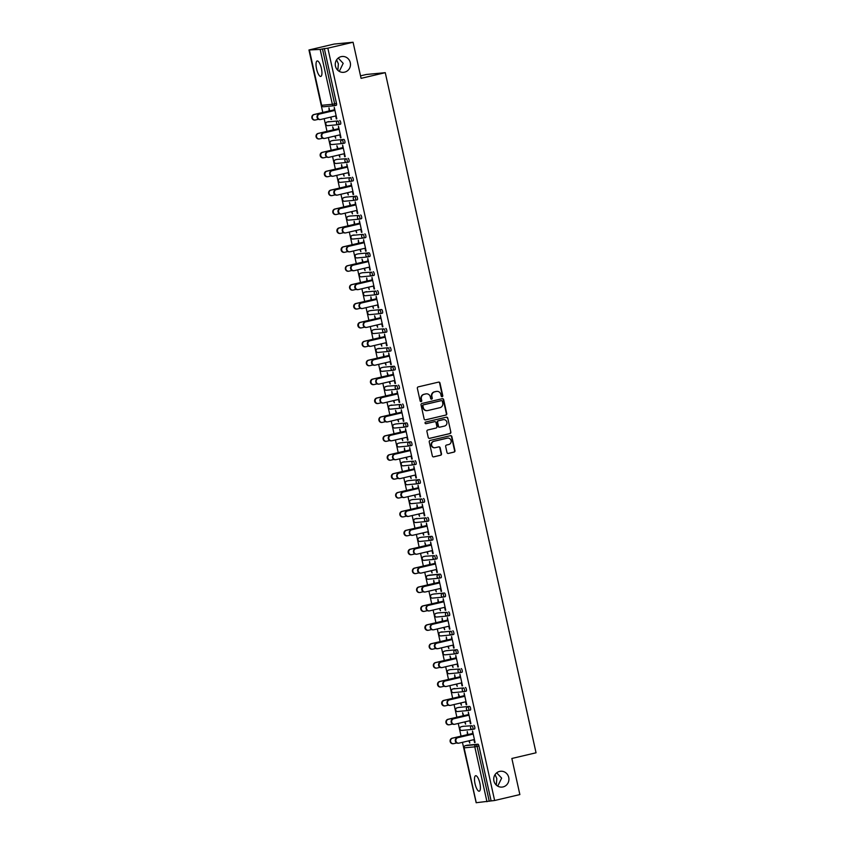<?xml version="1.0" encoding="UTF-8"?>
<svg xmlns="http://www.w3.org/2000/svg" width="845" height="845" viewBox="0 0 845 845"><rect width="100%" height="100%" fill="white"/><g stroke="black" fill="none" stroke-linecap="round" stroke-linejoin="round"><path stroke-width="1.27" d="M344.559 72.163A7.943 7.563 -95.5 0 1 335.37 65.635A7.943 7.563 -95.5 0 1 342.077 56.499A7.943 7.563 -95.5 0 1 344.559 72.163M503.018 786.927A7.943 7.563 -95.5 0 1 493.829 780.41A7.943 7.563 -95.5 0 1 500.546 771.263A7.943 7.563 -95.5 0 1 503.018 786.927M442.167 396.685A0.856 0.813 84.5 0 0 442.78 395.661L439.97 383.028A1.215 1.162 84.5 0 0 438.576 382.109L418.222 386.883A1.215 1.162 84.5 0 0 417.356 388.341L420.155 400.974A0.856 0.813 84.5 0 0 421.137 401.618A0.856 0.813 84.5 0 0 421.739 400.604L421.38 398.967A3.898 3.718 84.5 0 1 424.158 394.309L425.848 393.918A3.898 3.718 84.5 0 1 430.316 396.865L430.675 398.502A0.856 0.813 84.5 0 0 431.658 399.146A0.856 0.813 84.5 0 0 432.26 398.132L431.901 396.495A3.898 3.718 84.5 0 1 434.668 391.837L436.369 391.446A3.898 3.718 84.5 0 1 440.826 394.404L441.196 396.03A0.856 0.813 84.5 0 0 442.167 396.685M441.872 396.696A0.856 0.813 84.5 0 0 442.4 395.703L439.601 383.06A1.215 1.162 84.5 0 0 438.534 382.109M420.842 401.628A0.856 0.813 84.5 0 0 421.37 400.636L421.38 398.967M431.362 399.157A0.856 0.813 84.5 0 0 431.879 398.164L431.901 396.495M495.075 774.601L496.807 778.583L496.321 785.121M497.737 786.156L501.645 778.118L496.691 772.826M336.606 59.837L338.349 63.808L337.863 70.346M339.278 71.392L343.186 63.354L338.232 58.062M479.865 783.23A7.943 2.408 -103.2 0 0 475.629 775.721A7.943 2.408 -103.2 0 0 475.027 783.695A7.943 2.408 -103.2 0 0 479.263 791.195A7.943 2.408 -103.2 0 0 479.865 783.23M321.406 68.466A7.943 2.408 -103.2 0 0 317.171 60.956A7.943 2.408 -103.2 0 0 316.569 68.92A7.943 2.408 -103.2 0 0 320.804 76.43A7.943 2.408 -103.2 0 0 321.406 68.466M447.744 438.09A3.264 3.105 84.5 0 1 448.758 444.523L446.53 445.04A1.215 1.162 84.5 0 0 445.664 446.498L446.994 452.497A1.215 1.162 84.5 0 0 448.389 453.427L454.092 452.086A1.215 1.162 84.5 0 0 454.959 450.628L451.853 436.601A1.215 1.162 84.5 0 0 450.459 435.671L430.105 440.456A1.215 1.162 84.5 0 0 429.239 441.914L432.344 455.941A1.215 1.162 84.5 0 0 433.738 456.87L440.636 455.244A1.215 1.162 84.5 0 0 441.502 453.786L440.171 447.787A1.215 1.162 84.5 0 0 438.777 446.857L435.355 447.67A3.264 3.105 84.5 0 1 431.594 444.988A3.264 3.105 84.5 0 1 433.95 441.301L447.354 438.154A3.264 3.105 84.5 0 0 446.973 438.196L447.744 438.09A3.264 3.105 84.5 0 0 447.354 438.154A3.264 3.105 84.5 0 1 447.554 438.111M309.481 50.425L321.649 105.308L332.338 104.284L320.171 49.411L308.953 49.982L334.176 44.056L353.073 42.25L361.079 78.353L385.267 72.67L536.047 752.789L511.859 758.472L519.865 794.575L494.631 800.5L327.849 48.176L322.473 48.947L334.631 103.829L336.479 103.396L324.311 48.514M353.073 42.25L327.849 48.176M445.896 415.106A1.215 1.162 84.5 0 0 446.762 413.649L443.657 399.611A1.215 1.162 84.5 0 0 442.262 398.692L421.908 403.477A1.215 1.162 84.5 0 0 421.032 404.924L424.148 418.962A1.215 1.162 84.5 0 0 425.542 419.88L445.516 415.138A1.215 1.162 84.5 0 0 446.382 413.68L443.276 399.653A1.215 1.162 84.5 0 0 442.22 398.703M447.755 418.106L450.86 432.144A1.215 1.162 84.5 0 1 449.994 433.591L429.64 438.375A1.215 1.162 84.5 0 1 428.246 437.446L426.915 431.446A1.215 1.162 84.5 0 1 427.781 429.989L436.041 428.056A1.215 1.162 84.5 0 0 436.907 426.598L436.02 422.616A1.215 1.162 84.5 0 0 434.626 421.687L426.028 423.704A0.856 0.813 84.5 0 1 425.046 423.007A0.856 0.813 84.5 0 1 425.669 422.046L446.361 417.187A1.215 1.162 84.5 0 1 447.755 418.106L450.86 432.144M385.267 72.67L366.381 74.476L360.519 75.849M320.171 49.411L322.473 48.947M494.631 800.5L476.253 802.708M476.073 802.275L462.437 742.332M461.064 736.122L458.254 723.436M456.87 717.225L454.061 704.529M452.688 698.319L449.867 685.633M448.494 679.422L445.685 666.737M444.301 660.526L441.491 647.84M440.118 641.63L437.298 628.933M435.925 622.723L433.115 610.037M431.732 603.826L428.922 591.141M427.549 584.93L424.729 572.245M423.356 566.034L420.546 553.338M419.162 547.127L416.353 534.441M414.979 528.231L412.159 515.545M410.786 509.334L407.977 496.649M406.593 490.438L403.783 477.742M402.41 471.531L399.59 458.846M398.217 452.635L395.407 439.949M394.024 433.738L391.214 421.053M389.841 414.842L387.021 402.146M385.647 395.935L382.838 383.25M381.454 377.039L378.644 364.353M377.271 358.143L374.451 345.457M373.078 339.246L370.268 326.55M368.885 320.339L366.075 307.654M364.702 301.443L361.882 288.758M360.509 282.547L357.699 269.861M356.315 263.651L353.506 250.965M352.133 244.744L349.312 232.058M347.939 225.847L345.13 213.162M343.746 206.951L340.936 194.265M339.563 188.055L336.743 175.369M335.37 169.148L332.56 156.462M331.177 150.252L328.367 137.566M326.994 131.355L324.174 118.67M322.801 112.459L308.953 49.982M329.159 110.959L328.98 107.885L329.656 110.917M334.472 110.515L334.271 107.378L336.806 118.818M330.543 117.17L331.525 119.325M331.039 119.441L331.018 117.064M335.676 115.966L336.331 118.934M473.77 725.295A1.859 0.56 76.8 0 1 474.742 727.059A1.859 0.56 76.8 0 1 474.605 728.929A1.859 0.56 76.8 0 1 474.573 728.929L472.777 729.351A1.859 0.56 76.8 0 1 472.735 729.362A1.859 1.774 84.5 0 1 472.503 729.404A1.859 1.859 0 0 0 472.756 729.362A1.859 0.56 76.8 0 0 472.894 727.492A1.859 0.56 -103.2 0 0 471.932 725.728L463.081 726.32A1.859 0.56 76.8 0 1 463.081 726.32L471.932 725.728A1.859 1.774 -95.5 0 0 470.602 727.946A1.859 1.774 84.5 0 0 472.503 729.404L461.814 730.418A1.859 1.774 84.5 0 1 459.912 728.971A1.859 1.774 -95.5 0 1 461.233 726.753A1.859 0.56 76.8 0 1 461.233 726.753A1.859 1.859 0 0 0 459.817 728.971A1.859 1.859 0 0 0 461.814 730.418M463.028 726.33A1.859 0.56 76.8 0 1 463.049 726.32L461.212 726.753M467.264 745.216L465.426 745.649A1.859 0.56 76.8 0 0 465.405 745.649A1.859 0.56 76.8 0 1 465.405 745.649L467.243 745.216A1.859 0.56 76.8 0 1 467.243 745.216A1.859 0.56 76.8 0 1 467.264 745.216L477.964 744.191A1.859 0.56 76.8 0 1 478.935 745.955L477.087 746.388L489.255 801.271M491.093 800.838L478.935 745.955M336.479 103.396A1.859 0.56 76.8 0 1 336.342 105.255A1.859 0.56 76.8 0 1 336.31 105.266L334.514 105.688A1.859 0.56 76.8 0 1 334.472 105.699A1.859 1.774 84.5 0 1 334.24 105.731A1.859 1.859 0 0 0 334.493 105.688A1.859 0.56 76.8 0 0 334.631 103.829L332.338 104.284A1.859 1.774 84.5 0 0 334.24 105.731L323.55 106.755A1.859 1.774 84.5 0 1 321.649 105.308L321.554 105.308A1.859 1.859 0 0 0 323.55 106.755M464.613 721.936L465.606 724.154L465.088 721.831M463.725 715.683L462.564 712.694L463.24 715.726M468.542 715.282L468.352 712.145L470.887 723.584M469.746 720.732L470.411 723.7M465.394 687.492A1.859 0.56 76.8 0 1 466.366 689.256A1.859 0.56 76.8 0 1 466.218 691.125A1.859 0.56 76.8 0 1 466.197 691.136L464.401 691.559A1.859 0.56 76.8 0 1 464.359 691.569A1.859 1.774 84.5 0 1 464.127 691.601A1.859 1.859 0 0 0 464.38 691.559A1.859 0.56 76.8 0 0 464.518 689.689A1.859 0.56 -103.2 0 0 463.546 687.925L452.857 688.95L463.546 687.925A1.859 1.774 -95.5 0 0 462.226 690.154A1.859 1.774 84.5 0 0 464.127 691.601L453.438 692.625A1.859 1.774 84.5 0 1 451.526 691.178A1.859 1.774 -95.5 0 1 452.857 688.95A1.859 0.56 76.8 0 0 452.835 688.95A1.859 0.56 76.8 0 1 452.835 688.95A1.859 1.859 0 0 0 451.441 691.168A1.859 1.859 0 0 0 453.438 692.625M452.835 688.95L454.673 688.517A1.859 0.56 76.8 0 1 454.673 688.517A1.859 0.56 76.8 0 1 454.695 688.517M456.237 684.144L457.229 686.362L456.712 684.027M455.349 677.88L454.673 674.849L454.853 677.922M460.166 677.479L459.965 674.342L462.5 685.791M461.37 682.94L462.025 685.897M446.276 650.735A1.859 0.56 76.8 0 1 446.297 650.724L457.008 649.699A1.859 0.56 76.8 0 1 457.979 651.463A1.859 0.56 76.8 0 1 457.842 653.333A1.859 0.56 76.8 0 1 457.821 653.333L456.025 653.755M444.428 651.168A1.859 0.56 76.8 0 1 444.449 651.157A1.859 1.859 0 0 0 443.055 653.375A1.859 1.859 0 0 0 445.051 654.822A1.859 1.774 84.5 0 1 443.15 653.375A1.859 1.774 -95.5 0 1 444.47 651.157L446.297 650.724A1.859 0.56 76.8 0 1 446.318 650.724L457.008 649.699M447.861 646.34L448.853 648.559L448.336 646.235M446.973 640.087L446.297 637.056L446.477 640.13M451.779 639.686L451.589 636.549L454.124 647.988M452.994 645.136L453.649 648.104M448.632 611.896A1.859 0.56 76.8 0 1 449.603 613.66A1.859 0.56 76.8 0 1 449.466 615.53A1.859 0.56 76.8 0 1 449.434 615.54L447.639 615.963A1.859 0.56 76.8 0 1 447.596 615.973A1.859 1.774 84.5 0 1 447.364 616.005A1.859 1.859 0 0 0 447.618 615.963A1.859 0.56 76.8 0 0 447.755 614.093A1.859 0.56 -103.2 0 0 446.794 612.329L437.942 612.921A1.859 0.56 76.8 0 1 437.942 612.921L446.794 612.329A1.859 1.774 -95.5 0 0 445.463 614.558A1.859 1.774 84.5 0 0 447.364 616.005L436.675 617.03A1.859 1.774 84.5 0 1 434.774 615.582A1.859 1.774 -95.5 0 1 436.094 613.354A1.859 0.56 76.8 0 1 436.094 613.354A1.859 1.859 0 0 0 434.679 615.572A1.859 1.859 0 0 0 436.675 617.03M437.89 612.931A1.859 0.56 76.8 0 1 437.911 612.921L436.073 613.354M439.474 608.548L440.467 610.766L439.949 608.432M438.587 602.284L437.921 599.253L438.101 602.327M443.403 601.883L443.213 598.746L445.748 610.196M444.607 607.344L445.273 610.301M429.556 575.128L427.718 575.561A1.859 0.56 76.8 0 0 427.697 575.561L429.535 575.128A1.859 0.56 76.8 0 1 429.535 575.128A1.859 0.56 76.8 0 1 429.556 575.128L440.256 574.104A1.859 0.56 76.8 0 1 441.227 575.867A1.859 0.56 76.8 0 1 441.079 577.737A1.859 0.56 76.8 0 1 441.058 577.737L439.263 578.16M431.098 570.745L432.091 572.963L431.573 570.639M430.211 564.492L429.535 561.46L429.714 564.534M435.027 564.09L434.826 560.953L437.361 572.392M436.231 569.541L436.886 572.509M421.137 537.336A1.859 0.56 76.8 0 1 421.159 537.325L431.869 536.3A1.859 0.56 76.8 0 1 432.841 538.064A1.859 0.56 76.8 0 1 432.703 539.934A1.859 0.56 76.8 0 1 432.682 539.944L430.887 540.367M419.289 537.769A1.859 0.56 76.8 0 1 419.31 537.758A1.859 1.859 0 0 0 417.916 539.976A1.859 1.859 0 0 0 419.912 541.434A1.859 1.774 84.5 0 1 418.011 539.987A1.859 1.774 -95.5 0 1 419.331 537.758L421.159 537.325A1.859 0.56 76.8 0 1 421.18 537.325L431.869 536.3M422.722 532.952L423.715 535.17L423.197 532.836M421.835 526.688L421.159 523.657L421.338 526.731M426.64 526.287L426.45 523.15L428.985 534.6M427.855 531.748L428.51 534.705M423.493 498.508A1.859 0.56 76.8 0 1 424.465 500.272A1.859 0.56 76.8 0 1 424.327 502.141A1.859 0.56 76.8 0 1 424.296 502.141L422.5 502.564A1.859 0.56 76.8 0 1 422.458 502.574A1.859 1.774 84.5 0 1 422.225 502.617A1.859 1.859 0 0 0 422.479 502.574A1.859 0.56 76.8 0 0 422.616 500.705A1.859 0.56 -103.2 0 0 421.655 498.941L412.804 499.532A1.859 0.56 76.8 0 1 412.804 499.532L421.655 498.941A1.859 1.774 -95.5 0 0 420.324 501.159A1.859 1.774 84.5 0 0 422.225 502.617L411.536 503.631A1.859 1.774 84.5 0 1 409.635 502.183A1.859 1.774 -95.5 0 1 410.955 499.965A1.859 0.56 76.8 0 1 410.955 499.965A1.859 1.859 0 0 0 409.54 502.183A1.859 1.859 0 0 0 411.536 503.631M412.751 499.543A1.859 0.56 76.8 0 1 412.772 499.532L410.934 499.965M414.335 495.149L415.328 497.367L414.81 495.043M413.448 488.896L412.286 485.907L412.962 488.938M418.264 488.494L418.074 485.357L420.609 496.797M419.469 493.945L420.134 496.913M415.117 460.705A1.859 0.56 76.8 0 1 416.089 462.468A1.859 0.56 76.8 0 1 415.941 464.338A1.859 0.56 76.8 0 1 415.92 464.349L414.124 464.771A1.859 0.56 76.8 0 1 414.082 464.782A1.859 1.774 84.5 0 1 413.849 464.813A1.859 1.859 0 0 0 414.103 464.771A1.859 0.56 76.8 0 0 414.24 462.902A1.859 0.56 -103.2 0 0 413.268 461.138L402.579 462.162L413.268 461.138A1.859 1.774 -95.5 0 0 411.948 463.366A1.859 1.774 84.5 0 0 413.849 464.813L403.16 465.838A1.859 1.774 84.5 0 1 401.248 464.391A1.859 1.774 -95.5 0 1 402.579 462.162A1.859 0.56 76.8 0 0 402.558 462.162A1.859 1.859 0 0 0 401.164 464.38A1.859 1.859 0 0 0 403.16 465.838M402.558 462.162L404.396 461.729A1.859 0.56 76.8 0 1 404.396 461.729A1.859 0.56 76.8 0 1 404.417 461.729M405.959 457.356L406.952 459.574L406.434 457.24M405.072 451.093L404.396 448.061L404.575 451.145M409.888 450.691L409.688 447.554L412.223 459.004M411.092 456.152L411.747 459.11M395.999 423.947A1.859 0.56 76.8 0 1 396.02 423.936L406.73 422.912A1.859 0.56 76.8 0 1 407.702 424.676A1.859 0.56 76.8 0 1 407.565 426.545A1.859 0.56 76.8 0 1 407.543 426.545L405.748 426.968M394.15 424.38A1.859 0.56 76.8 0 1 394.171 424.37A1.859 1.859 0 0 0 392.777 426.588A1.859 1.859 0 0 0 394.773 428.035A1.859 1.774 84.5 0 1 392.872 426.588A1.859 1.774 -95.5 0 1 394.192 424.37L396.02 423.936A1.859 0.56 76.8 0 1 396.041 423.936L406.73 422.912M397.583 419.553L398.576 421.771L398.058 419.447M396.696 413.3L395.523 410.311L396.199 413.342M401.502 412.899L401.312 409.762L403.847 421.201M402.716 418.349L403.371 421.317M398.354 385.109A1.859 0.56 76.8 0 1 399.326 386.873A1.859 0.56 76.8 0 1 399.189 388.742A1.859 0.56 76.8 0 1 399.157 388.753L397.361 389.175A1.859 0.56 76.8 0 1 397.319 389.186A1.859 1.774 84.5 0 1 397.087 389.218A1.859 1.859 0 0 0 397.34 389.175A1.859 0.56 76.8 0 0 397.477 387.306A1.859 0.56 -103.2 0 0 396.516 385.542L387.665 386.133A1.859 0.56 76.8 0 1 387.665 386.133L396.516 385.542A1.859 1.774 -95.5 0 0 395.185 387.77A1.859 1.774 84.5 0 0 397.087 389.218L386.397 390.242A1.859 1.774 84.5 0 1 384.496 388.795A1.859 1.774 -95.5 0 1 385.816 386.566A1.859 0.56 76.8 0 1 385.816 386.566A1.859 1.859 0 0 0 384.401 388.784A1.859 1.859 0 0 0 386.397 390.242M387.612 386.144A1.859 0.56 76.8 0 1 387.633 386.133L385.795 386.566M389.196 381.76L390.189 383.979L389.672 381.644M388.309 375.497L387.147 372.518L387.823 375.55M393.126 375.095L392.936 371.958L395.471 383.408M394.33 380.556L394.995 383.514M389.978 347.316A1.859 0.56 76.8 0 1 390.95 349.08A1.859 0.56 76.8 0 1 390.802 350.95A1.859 0.56 76.8 0 1 390.781 350.95L388.985 351.372A1.859 0.56 76.8 0 1 388.943 351.383A1.859 1.774 84.5 0 1 388.711 351.425A1.859 1.859 0 0 0 388.964 351.383A1.859 0.56 76.8 0 0 389.101 349.513A1.859 0.56 -103.2 0 0 388.13 347.749L377.44 348.774L388.13 347.749A1.859 1.774 -95.5 0 0 386.809 349.967A1.859 1.774 84.5 0 0 388.711 351.425L378.021 352.439A1.859 1.774 84.5 0 1 376.109 350.992A1.859 1.774 -95.5 0 1 377.44 348.774A1.859 0.56 76.8 0 0 377.419 348.774A1.859 1.859 0 0 0 376.025 350.992A1.859 1.859 0 0 0 378.021 352.439M377.419 348.774L379.257 348.341A1.859 0.56 76.8 0 1 379.257 348.341A1.859 0.56 76.8 0 1 379.278 348.341M380.82 343.957L381.813 346.175L381.296 343.852M379.933 337.704L379.257 334.673L379.437 337.746M384.75 337.303L384.549 334.166L387.084 345.605M385.954 342.753L386.609 345.721M370.86 310.548A1.859 0.56 76.8 0 1 370.881 310.537L381.591 309.513A1.859 0.56 76.8 0 1 382.563 311.277A1.859 0.56 76.8 0 1 382.426 313.146A1.859 0.56 76.8 0 1 382.405 313.157L380.599 313.579M369.011 310.981A1.859 0.56 76.8 0 1 369.033 310.971A1.859 1.859 0 0 0 367.638 313.189A1.859 1.859 0 0 0 369.635 314.646A1.859 1.774 84.5 0 1 367.733 313.199A1.859 1.774 -95.5 0 1 369.054 310.971L370.881 310.537A1.859 0.56 76.8 0 1 370.902 310.537L381.591 309.513M372.444 306.165L373.437 308.383L372.92 306.048M371.557 299.901L370.881 296.87L371.061 299.954M376.363 299.5L376.173 296.363L378.708 307.812M377.578 304.961L378.233 307.918M373.215 271.72A1.859 0.56 76.8 0 1 374.187 273.484A1.859 0.56 76.8 0 1 374.05 275.354A1.859 0.56 76.8 0 1 374.018 275.354L372.222 275.776A1.859 0.56 76.8 0 1 372.18 275.787A1.859 1.774 84.5 0 1 371.948 275.829A1.859 1.859 0 0 0 372.201 275.787A1.859 0.56 76.8 0 0 372.339 273.917A1.859 0.56 -103.2 0 0 371.377 272.153L362.526 272.745A1.859 0.56 76.8 0 1 362.526 272.745L371.377 272.153A1.859 1.774 -95.5 0 0 370.047 274.371A1.859 1.774 84.5 0 0 371.948 275.829L361.259 276.843A1.859 1.774 84.5 0 1 359.357 275.396A1.859 1.774 -95.5 0 1 360.678 273.178A1.859 0.56 76.8 0 1 360.678 273.178A1.859 1.859 0 0 0 359.262 275.396A1.859 1.859 0 0 0 361.259 276.843M362.473 272.755A1.859 0.56 76.8 0 1 362.494 272.745L360.657 273.178M364.058 268.361L365.051 270.58L364.533 268.256M363.17 262.108L362.009 259.119L362.685 262.151M367.987 261.707L367.797 258.57L370.332 270.009M369.191 267.157L369.856 270.125M364.839 233.917A1.859 0.56 76.8 0 1 365.811 235.681A1.859 0.56 76.8 0 1 365.663 237.551A1.859 0.56 76.8 0 1 365.642 237.561L363.846 237.984A1.859 0.56 76.8 0 1 363.804 237.994A1.859 1.774 84.5 0 1 363.572 238.026A1.859 1.859 0 0 0 363.825 237.984A1.859 0.56 76.8 0 0 363.963 236.114A1.859 0.56 -103.2 0 0 362.991 234.35L352.302 235.375L362.991 234.35A1.859 1.774 -95.5 0 0 361.671 236.579A1.859 1.774 84.5 0 0 363.572 238.026L352.883 239.05A1.859 1.774 84.5 0 1 350.971 237.603A1.859 1.774 -95.5 0 1 352.302 235.375A1.859 0.56 76.8 0 0 352.28 235.375A1.859 0.56 76.8 0 1 352.28 235.375A1.859 1.859 0 0 0 350.886 237.593A1.859 1.859 0 0 0 352.883 239.05M352.28 235.375L354.118 234.942A1.859 0.56 76.8 0 1 354.118 234.942A1.859 0.56 76.8 0 1 354.139 234.942M355.682 230.569L356.674 232.787L356.157 230.453M354.794 224.305L354.118 221.274L354.298 224.358M359.611 223.904L359.41 220.767L361.945 232.217M360.815 229.365L361.47 232.322M345.721 197.16A1.859 0.56 76.8 0 1 345.742 197.149L356.453 196.124A1.859 0.56 76.8 0 1 357.424 197.888A1.859 0.56 76.8 0 1 357.287 199.758A1.859 0.56 76.8 0 1 357.266 199.758L355.46 200.18M343.894 197.582A1.859 0.56 76.8 0 1 343.915 197.582A1.859 1.859 0 0 0 342.5 199.8A1.859 1.859 0 0 0 344.496 201.247A1.859 1.774 84.5 0 1 342.595 199.8A1.859 1.774 -95.5 0 1 343.915 197.582L345.742 197.149A1.859 0.56 76.8 0 1 345.763 197.149L356.453 196.124M347.306 192.766L348.298 194.984L347.781 192.66M346.418 186.513L345.742 183.481L345.922 186.555M351.224 186.111L351.034 182.974L353.569 194.413M352.439 191.561L353.094 194.53M348.077 158.332A1.859 0.56 76.8 0 1 349.048 160.085A1.859 0.56 76.8 0 1 348.911 161.955A1.859 0.56 76.8 0 1 348.879 161.965L347.084 162.388A1.859 0.56 76.8 0 1 347.041 162.398A1.859 1.774 84.5 0 1 346.809 162.43A1.859 1.859 0 0 0 347.063 162.388A1.859 0.56 76.8 0 0 347.2 160.518A1.859 0.56 -103.2 0 0 346.239 158.754L337.387 159.346A1.859 0.56 76.8 0 1 337.387 159.346L346.239 158.754A1.859 1.774 -95.5 0 0 344.908 160.983A1.859 1.774 84.5 0 0 346.809 162.43L336.12 163.455A1.859 1.774 84.5 0 1 334.219 162.008A1.859 1.774 -95.5 0 1 335.539 159.779A1.859 0.56 76.8 0 1 335.539 159.779A1.859 1.859 0 0 0 334.124 161.997A1.859 1.859 0 0 0 336.12 163.455M337.335 159.356A1.859 0.56 76.8 0 1 337.356 159.346L335.518 159.779A1.859 0.56 76.8 0 0 335.486 159.789M338.919 154.973L339.912 157.191L339.394 154.857M338.032 148.709L336.87 145.731L337.546 148.762M342.848 148.308L342.658 145.171L345.193 156.621M344.052 153.769L344.718 156.726M339.701 120.529A1.859 0.56 76.8 0 1 340.672 122.293A1.859 0.56 76.8 0 1 340.524 124.162A1.859 0.56 76.8 0 1 340.503 124.162L338.708 124.585A1.859 0.56 76.8 0 1 338.665 124.595A1.859 1.774 84.5 0 1 338.433 124.637A1.859 1.859 0 0 0 338.687 124.595A1.859 0.56 76.8 0 0 338.824 122.726A1.859 0.56 -103.2 0 0 337.852 120.962L327.163 121.986L337.852 120.962A1.859 1.774 -95.5 0 0 336.532 123.18A1.859 1.774 84.5 0 0 338.433 124.637L327.744 125.651A1.859 1.774 84.5 0 1 325.832 124.204A1.859 1.774 -95.5 0 1 327.163 121.986A1.859 0.56 76.8 0 0 327.142 121.986A1.859 0.56 76.8 0 1 327.142 121.986A1.859 1.859 0 0 0 325.747 124.204A1.859 1.859 0 0 0 327.744 125.651M327.142 121.986L328.98 121.553A1.859 0.56 76.8 0 1 328.98 121.553A1.859 0.56 76.8 0 1 329.001 121.553M338.655 129.412L338.465 126.275L341 137.714M339.87 134.862L340.524 137.83M334.736 136.066L335.729 138.284L335.212 135.96M333.849 129.813L332.676 126.824L333.353 129.855M333.152 140.46A1.859 0.56 76.8 0 1 333.173 140.45L343.883 139.425A1.859 0.56 76.8 0 1 344.855 141.189A1.859 0.56 76.8 0 1 344.718 143.058A1.859 0.56 76.8 0 1 344.697 143.058L342.89 143.481M331.303 140.893A1.859 0.56 76.8 0 1 331.325 140.883A1.859 1.859 0 0 0 329.93 143.101A1.859 1.859 0 0 0 331.927 144.548A1.859 1.774 84.5 0 1 330.025 143.101A1.859 1.774 -95.5 0 1 331.346 140.883L333.173 140.45A1.859 0.56 76.8 0 1 333.194 140.45L343.883 139.425M347.041 167.215L346.841 164.078L349.376 175.517M348.246 172.665L348.9 175.633M343.112 173.869L344.105 176.087L343.588 173.753M342.225 167.606L341.549 164.574L341.729 167.659M352.27 177.228A1.859 0.56 76.8 0 1 353.242 178.992A1.859 0.56 76.8 0 1 353.094 180.851A1.859 0.56 76.8 0 1 353.073 180.862L351.277 181.284A1.859 0.56 76.8 0 1 351.235 181.295A1.859 1.774 84.5 0 1 351.002 181.326A1.859 1.859 0 0 0 351.256 181.284A1.859 0.56 76.8 0 0 351.393 179.425A1.859 0.56 -103.2 0 0 350.421 177.661L339.732 178.675L350.421 177.661A1.859 1.774 -95.5 0 0 349.101 179.879A1.859 1.774 84.5 0 0 351.002 181.326L340.313 182.351A1.859 1.774 84.5 0 1 338.401 180.904A1.859 1.774 -95.5 0 1 339.732 178.675A1.859 0.56 76.8 0 0 339.711 178.686A1.859 1.859 0 0 0 338.317 180.904A1.859 1.859 0 0 0 340.313 182.351M339.711 178.686L341.549 178.253A1.859 0.56 76.8 0 1 341.549 178.253A1.859 0.56 76.8 0 1 341.57 178.242M355.418 205.008L355.227 201.87L357.762 213.31M356.622 210.458L357.287 213.426M351.488 211.662L352.481 213.88L351.964 211.556M350.601 205.409L349.439 202.42L350.115 205.451M360.646 215.021A1.859 0.56 76.8 0 1 361.618 216.785A1.859 0.56 76.8 0 1 361.48 218.654A1.859 0.56 76.8 0 1 361.449 218.654L359.653 219.077A1.859 0.56 76.8 0 1 359.611 219.087A1.859 1.774 84.5 0 1 359.378 219.13A1.859 1.859 0 0 0 359.632 219.087A1.859 0.56 76.8 0 0 359.769 217.218A1.859 0.56 -103.2 0 0 358.808 215.454L349.957 216.045A1.859 0.56 76.8 0 1 349.957 216.045L358.808 215.454A1.859 1.774 -95.5 0 0 357.477 217.683A1.859 1.774 84.5 0 0 359.378 219.13L348.689 220.144A1.859 1.774 84.5 0 1 346.788 218.697A1.859 1.774 -95.5 0 1 348.108 216.478A1.859 0.56 76.8 0 1 348.108 216.478A1.859 1.859 0 0 0 346.693 218.697A1.859 1.859 0 0 0 348.689 220.144M349.904 216.056A1.859 0.56 76.8 0 1 349.925 216.045L348.087 216.478A1.859 0.56 76.8 0 0 348.055 216.489M363.794 242.811L363.603 239.674L366.138 251.113M365.008 248.261L365.663 251.229M359.875 249.465L360.868 251.683L360.35 249.349M358.988 243.202L358.312 240.17L358.491 243.254M358.291 253.849A1.859 0.56 76.8 0 1 358.312 253.849A1.859 0.56 76.8 0 1 358.333 253.838L369.022 252.824A1.859 0.56 76.8 0 1 369.994 254.588A1.859 0.56 76.8 0 1 369.856 256.447A1.859 0.56 76.8 0 1 369.835 256.457L368.029 256.88M372.18 280.603L371.98 277.466L374.515 288.905M373.384 286.054L374.039 289.022M368.251 287.258L369.244 289.476L368.726 287.152M367.364 281.005L366.688 277.973L366.867 281.047M377.409 290.617A1.859 0.56 76.8 0 1 378.38 292.381A1.859 0.56 76.8 0 1 378.233 294.25A1.859 0.56 76.8 0 1 378.211 294.25L376.416 294.673A1.859 0.56 76.8 0 1 376.374 294.683A1.859 1.774 84.5 0 1 376.141 294.725A1.859 1.859 0 0 0 376.395 294.683A1.859 0.56 76.8 0 0 376.532 292.814A1.859 0.56 -103.2 0 0 375.56 291.05L364.871 292.074L375.56 291.05A1.859 1.774 -95.5 0 0 374.24 293.278A1.859 1.774 84.5 0 0 376.141 294.725L365.452 295.739A1.859 1.774 84.5 0 1 363.54 294.292A1.859 1.774 -95.5 0 1 364.871 292.074A1.859 0.56 76.8 0 0 364.85 292.074A1.859 1.859 0 0 0 363.456 294.292A1.859 1.859 0 0 0 365.452 295.739M364.85 292.074L366.688 291.641A1.859 0.56 76.8 0 1 366.688 291.641A1.859 0.56 76.8 0 1 366.709 291.641M380.556 318.407L380.366 315.269L382.901 326.709M381.76 323.857L382.426 326.825M376.627 325.061L377.62 327.279L377.102 324.945M375.74 318.797L374.578 315.819L375.254 318.85M385.785 328.42A1.859 0.56 76.8 0 1 386.757 330.184A1.859 0.56 76.8 0 1 386.619 332.043A1.859 0.56 76.8 0 1 386.587 332.053L384.792 332.476A1.859 0.56 76.8 0 1 384.75 332.486A1.859 1.774 84.5 0 1 384.517 332.518A1.859 1.859 0 0 0 384.771 332.476A1.859 0.56 76.8 0 0 384.908 330.617A1.859 0.56 -103.2 0 0 383.947 328.853L375.095 329.434A1.859 0.56 76.8 0 1 375.095 329.434L383.947 328.853A1.859 1.774 -95.5 0 0 382.616 331.071A1.859 1.774 84.5 0 0 384.517 332.518L373.828 333.543A1.859 1.774 84.5 0 1 371.927 332.096A1.859 1.774 -95.5 0 1 373.247 329.867A1.859 0.56 76.8 0 1 373.247 329.867A1.859 1.859 0 0 0 371.832 332.096A1.859 1.859 0 0 0 373.828 333.543M375.043 329.444A1.859 0.56 76.8 0 1 375.064 329.444L373.226 329.877A1.859 0.56 76.8 0 0 373.194 329.888M388.932 356.199L388.742 353.062L391.277 364.501M390.147 361.649L390.802 364.617M385.014 362.854L386.007 365.072L385.489 362.748M384.126 356.601L383.45 353.569L383.63 356.643M383.429 367.248A1.859 0.56 76.8 0 1 383.45 367.237L394.161 366.212A1.859 0.56 76.8 0 1 395.133 367.976A1.859 0.56 76.8 0 1 394.995 369.846A1.859 0.56 76.8 0 1 394.974 369.846L393.168 370.268M381.602 367.67A1.859 0.56 76.8 0 1 381.623 367.67A1.859 1.859 0 0 0 380.208 369.888A1.859 1.859 0 0 0 382.204 371.335A1.859 1.774 84.5 0 1 380.303 369.888A1.859 1.774 -95.5 0 1 381.623 367.67L383.45 367.237A1.859 0.56 76.8 0 1 383.472 367.237L394.161 366.212M397.319 394.002L397.118 390.865L399.653 402.304M398.523 399.453L399.178 402.421M393.39 400.657L394.383 402.875L393.865 400.541M392.502 394.393L391.826 391.362L392.006 394.446M402.547 404.016A1.859 0.56 76.8 0 1 403.519 405.78A1.859 0.56 76.8 0 1 403.371 407.639A1.859 0.56 76.8 0 1 403.35 407.649L401.555 408.072A1.859 0.56 76.8 0 1 401.512 408.082A1.859 1.774 84.5 0 1 401.28 408.114A1.859 1.859 0 0 0 401.533 408.072A1.859 0.56 76.8 0 0 401.671 406.213A1.859 0.56 -103.2 0 0 400.699 404.449L390.01 405.463L400.699 404.449A1.859 1.774 -95.5 0 0 399.379 406.667A1.859 1.774 84.5 0 0 401.28 408.114L390.591 409.138A1.859 1.774 84.5 0 1 388.679 407.691A1.859 1.774 -95.5 0 1 390.01 405.463A1.859 0.56 76.8 0 0 389.989 405.473A1.859 1.859 0 0 0 388.594 407.691A1.859 1.859 0 0 0 390.591 409.138M389.989 405.473L391.826 405.04A1.859 0.56 76.8 0 1 391.826 405.04A1.859 0.56 76.8 0 1 391.848 405.03M405.695 431.795L405.505 428.658L408.04 440.097M406.899 437.245L407.565 440.213M401.766 438.449L402.759 440.667L402.241 438.344M400.879 432.196L399.717 429.207L400.393 432.239M400.181 442.843A1.859 0.56 76.8 0 1 400.203 442.833L410.923 441.808A1.859 0.56 76.8 0 1 411.895 443.572A1.859 0.56 76.8 0 1 411.758 445.442A1.859 0.56 76.8 0 1 411.726 445.442L409.931 445.864M398.365 443.266A1.859 0.56 76.8 0 1 398.386 443.266A1.859 1.859 0 0 0 396.97 445.484A1.859 1.859 0 0 0 398.967 446.931A1.859 1.774 84.5 0 1 397.065 445.484A1.859 1.774 -95.5 0 1 398.386 443.266L400.203 442.833A1.859 0.56 76.8 0 1 400.234 442.833L410.923 441.808M414.071 469.598L413.881 466.461L416.416 477.9M415.286 475.048L415.941 478.016M410.152 476.253L411.145 478.471L410.628 476.136M409.265 469.989L408.589 466.958L408.769 470.042M408.568 480.636A1.859 0.56 76.8 0 1 408.589 480.636L419.3 479.611A1.859 0.56 76.8 0 1 420.271 481.375A1.859 0.56 76.8 0 1 420.134 483.234A1.859 0.56 76.8 0 1 420.113 483.245L418.317 483.667M406.741 481.069A1.859 0.56 76.8 0 1 406.762 481.058A1.859 1.859 0 0 0 405.346 483.287A1.859 1.859 0 0 0 407.343 484.734A1.859 1.774 84.5 0 1 405.442 483.287A1.859 1.774 -95.5 0 1 406.762 481.058L408.589 480.636A1.859 0.56 76.8 0 1 408.61 480.625L419.3 479.611M422.458 507.391L422.257 504.254L424.792 515.693M423.662 512.841L424.317 515.809M418.528 514.045L419.521 516.263L419.004 513.94M417.641 507.792L416.965 504.761L417.145 507.834M427.686 517.404A1.859 0.56 76.8 0 1 428.658 519.168A1.859 0.56 76.8 0 1 428.51 521.038A1.859 0.56 76.8 0 1 428.489 521.038L426.693 521.46A1.859 0.56 76.8 0 1 426.651 521.471A1.859 1.774 84.5 0 1 426.419 521.513A1.859 1.859 0 0 0 426.672 521.471A1.859 0.56 76.8 0 0 426.809 519.601A1.859 0.56 -103.2 0 0 425.838 517.837L415.149 518.862L425.838 517.837A1.859 1.774 -95.5 0 0 424.517 520.066A1.859 1.774 84.5 0 0 426.419 521.513L415.729 522.527A1.859 1.774 84.5 0 1 413.818 521.08A1.859 1.774 -95.5 0 1 415.149 518.862A1.859 0.56 76.8 0 0 415.127 518.862A1.859 1.859 0 0 0 413.733 521.08A1.859 1.859 0 0 0 415.729 522.527M430.834 545.194L430.644 542.057L433.179 553.496M432.038 550.644L432.703 553.612M426.905 551.848L427.897 554.066L427.38 551.732M426.017 545.585L424.855 542.606L425.531 545.638M436.062 555.207A1.859 0.56 76.8 0 1 437.034 556.971A1.859 0.56 76.8 0 1 436.897 558.83A1.859 0.56 76.8 0 1 436.865 558.841L435.069 559.263A1.859 0.56 76.8 0 1 435.027 559.274A1.859 1.774 84.5 0 1 434.795 559.305A1.859 1.859 0 0 0 435.048 559.263A1.859 0.56 76.8 0 0 435.186 557.404A1.859 0.56 -103.2 0 0 434.224 555.64L425.373 556.221A1.859 0.56 76.8 0 1 425.373 556.221L434.224 555.64A1.859 1.774 -95.5 0 0 432.893 557.858A1.859 1.774 84.5 0 0 434.795 559.305L424.105 560.33A1.859 1.774 84.5 0 1 422.204 558.883A1.859 1.774 -95.5 0 1 423.525 556.654A1.859 0.56 76.8 0 1 423.525 556.654A1.859 1.859 0 0 0 422.109 558.883A1.859 1.859 0 0 0 424.105 560.33M425.32 556.232A1.859 0.56 76.8 0 1 425.341 556.232L423.503 556.665M439.21 582.987L439.02 579.85L441.555 591.289M440.425 588.437L441.079 591.405M435.291 589.641L436.284 591.859L435.766 589.535M434.404 583.388L433.728 580.357L433.907 583.43M433.707 594.035A1.859 0.56 76.8 0 1 433.728 594.024L444.438 593A1.859 0.56 76.8 0 1 445.41 594.764A1.859 0.56 76.8 0 1 445.273 596.633A1.859 0.56 76.8 0 1 445.252 596.633L443.456 597.056M431.879 594.457A1.859 0.56 76.8 0 1 431.901 594.457A1.859 1.859 0 0 0 430.485 596.676A1.859 1.859 0 0 0 432.482 598.123A1.859 1.774 84.5 0 1 430.58 596.676A1.859 1.774 -95.5 0 1 431.901 594.457L433.728 594.024A1.859 0.56 76.8 0 1 433.749 594.024L444.438 593M447.596 620.79L447.396 617.653L449.931 629.092M448.801 626.24L449.455 629.208M443.667 627.444L444.66 629.662L444.143 627.328M442.78 621.181L442.104 618.149L442.284 621.233M452.825 630.803A1.859 0.56 76.8 0 1 453.797 632.567A1.859 0.56 76.8 0 1 453.649 634.426A1.859 0.56 76.8 0 1 453.628 634.437L451.832 634.859A1.859 0.56 76.8 0 1 451.79 634.87A1.859 1.774 84.5 0 1 451.557 634.901A1.859 1.859 0 0 0 451.811 634.859A1.859 0.56 76.8 0 0 451.948 633A1.859 0.56 -103.2 0 0 450.976 631.236L440.287 632.25L450.976 631.236A1.859 1.774 -95.5 0 0 449.656 633.454A1.859 1.774 84.5 0 0 451.557 634.901L440.868 635.926A1.859 1.774 84.5 0 1 438.956 634.479A1.859 1.774 -95.5 0 1 440.287 632.25A1.859 0.56 76.8 0 0 440.266 632.261A1.859 1.859 0 0 0 438.872 634.479A1.859 1.859 0 0 0 440.868 635.926M440.266 632.261L442.104 631.828A1.859 0.56 76.8 0 1 442.104 631.828A1.859 0.56 76.8 0 1 442.125 631.817M455.973 658.582L455.782 655.445L458.317 666.885M457.177 664.033L457.842 667.001M452.043 665.237L453.036 667.455L452.519 665.131M451.156 658.984L449.994 655.995L450.67 659.026M461.201 668.596A1.859 0.56 76.8 0 1 462.173 670.36A1.859 0.56 76.8 0 1 462.035 672.229A1.859 0.56 76.8 0 1 462.004 672.229L460.208 672.652A1.859 0.56 76.8 0 1 460.166 672.662A1.859 1.774 84.5 0 1 459.933 672.704A1.859 1.859 0 0 0 460.187 672.662A1.859 0.56 76.8 0 0 460.324 670.793A1.859 0.56 -103.2 0 0 459.363 669.029L450.512 669.62A1.859 0.56 76.8 0 1 450.512 669.62L459.363 669.029A1.859 1.774 -95.5 0 0 458.032 671.257A1.859 1.774 84.5 0 0 459.933 672.704L449.244 673.718A1.859 1.774 84.5 0 1 447.343 672.271A1.859 1.774 -95.5 0 1 448.663 670.053A1.859 0.56 76.8 0 1 448.663 670.053A1.859 1.859 0 0 0 447.248 672.271A1.859 1.859 0 0 0 449.244 673.718M450.459 669.631A1.859 0.56 76.8 0 1 450.48 669.62L448.642 670.053M464.349 696.386L464.158 693.249L466.693 704.688M465.563 701.836L466.218 704.804M460.43 703.04L461.423 705.258L460.905 702.924M459.543 696.776L458.37 693.798L459.046 696.829M458.846 707.423A1.859 0.56 76.8 0 1 458.867 707.423L469.577 706.399A1.859 0.56 76.8 0 1 470.549 708.163A1.859 0.56 76.8 0 1 470.411 710.022A1.859 0.56 76.8 0 1 470.39 710.032L468.595 710.455M456.997 707.867A1.859 0.56 76.8 0 1 457.018 707.856A1.859 1.859 0 0 0 455.624 710.075A1.859 1.859 0 0 0 457.62 711.522A1.859 1.774 84.5 0 1 455.719 710.075A1.859 1.774 -95.5 0 1 457.039 707.846L458.867 707.423A1.859 0.56 76.8 0 1 458.888 707.413L469.577 706.399M472.735 734.178L472.535 731.041L475.07 742.48M473.939 739.628L474.594 742.597M468.806 740.833L469.799 743.051L469.281 740.727M467.919 734.58L467.243 731.548L467.422 734.622M436.654 391.393A3.898 3.718 84.5 0 0 435.988 391.478L436.369 391.446M431.52 396.537A3.898 3.718 84.5 0 1 434.298 391.879L435.988 391.478M426.133 393.854A3.898 3.718 84.5 0 0 425.479 393.95L425.848 393.918M421 398.998A3.898 3.718 84.5 0 1 423.778 394.351L425.479 393.95M425.204 419.912L445.516 415.138M442.357 401.291A0.856 0.813 84.5 0 0 441.386 400.646L423.514 404.85A0.856 0.813 84.5 0 0 422.912 405.864L423.292 407.586A3.898 3.718 84.5 0 0 427.75 410.543L439.97 407.67A3.898 3.718 84.5 0 0 442.738 403.023L442.357 401.291M427.095 410.638A3.898 3.718 84.5 0 1 422.912 407.628L422.532 405.896A0.856 0.813 84.5 0 1 423.134 404.882L441.005 400.688M429.302 438.397L449.614 433.633A1.215 1.162 84.5 0 0 450.48 432.175M434.552 421.697A1.215 1.162 84.5 0 0 434.245 421.729L425.753 423.725M444.607 426.038A3.264 3.105 84.5 0 0 443.593 419.616A3.264 3.105 84.5 0 0 443.192 419.68L438.47 420.789A1.215 1.162 84.5 0 0 437.604 422.246L438.492 426.229A1.215 1.162 84.5 0 0 439.886 427.147L444.607 426.038M443.403 419.638A3.264 3.105 84.5 0 0 442.812 419.712L443.192 419.68M439.506 427.19A1.215 1.162 84.5 0 1 438.111 426.26L437.224 422.278A1.215 1.162 84.5 0 1 438.09 420.821L442.812 419.712M447.375 418.148A1.215 1.162 84.5 0 0 446.318 417.198M434.774 447.744A3.264 3.105 84.5 0 1 431.214 445.019A3.264 3.105 84.5 0 1 433.57 441.343L446.973 438.196M433.4 456.891L440.256 455.286A1.215 1.162 84.5 0 0 441.132 453.828L439.801 447.818A1.215 1.162 84.5 0 0 438.735 446.868M448.389 453.427L453.712 452.117A1.215 1.162 84.5 0 0 454.589 450.67L451.473 436.633A1.215 1.162 84.5 0 0 450.417 435.682M315.164 120.032L314.667 120.075A2.799 2.662 -95.5 0 1 313.801 114.571L314.298 114.519A2.799 2.662 84.5 0 0 315.164 120.032A2.799 2.662 84.5 0 0 315.502 119.969L318.47 119.272M334.314 109.818L314.298 114.519M329.645 110.843L313.801 114.571M320.413 119.525L319.928 119.578A2.799 2.662 -95.5 0 1 319.051 114.064L319.547 114.022A2.799 2.662 84.5 0 0 320.413 119.525A2.799 2.662 84.5 0 0 320.751 119.472L336.152 115.849M319.051 114.064L334.451 110.452M319.547 114.022L334.947 110.399M319.357 138.929L318.861 138.971A2.799 2.662 -95.5 0 1 317.995 133.468L318.48 133.415A2.799 2.662 84.5 0 0 319.357 138.929A2.799 2.662 84.5 0 0 319.695 138.876L322.653 138.179M338.507 128.715L318.48 133.415M333.828 129.75L317.995 133.468M323.54 157.825L323.054 157.878A2.799 2.662 -95.5 0 1 322.177 152.364L322.674 152.322A2.799 2.662 84.5 0 0 323.54 157.825A2.799 2.662 84.5 0 0 323.878 157.772L326.846 157.075M342.69 147.611L322.674 152.322M338.021 148.646L322.177 152.364M327.733 176.721L327.237 176.774A2.799 2.662 -95.5 0 1 326.371 171.26L326.867 171.218A2.799 2.662 84.5 0 0 327.733 176.721A2.799 2.662 84.5 0 0 328.071 176.668L331.039 175.971M346.883 166.518L326.867 171.218M342.214 167.542L326.371 171.26M331.927 195.628L331.43 195.67A2.799 2.662 -95.5 0 1 330.564 190.167L331.05 190.114A2.799 2.662 84.5 0 0 331.927 195.628A2.799 2.662 84.5 0 0 332.265 195.565L335.222 194.868M351.076 185.414L331.05 190.114M346.397 186.439L330.564 190.167M336.109 214.524L335.623 214.567A2.799 2.662 -95.5 0 1 334.747 209.064L335.243 209.011A2.799 2.662 84.5 0 0 336.109 214.524A2.799 2.662 84.5 0 0 336.447 214.472L339.415 213.774M355.259 204.31L335.243 209.011M350.59 205.346L334.747 209.064M324.607 138.422L324.11 138.474A2.799 2.662 -95.5 0 1 323.244 132.961L323.741 132.918A2.799 2.662 84.5 0 0 324.607 138.422A2.799 2.662 84.5 0 0 324.945 138.369L340.345 134.756M323.244 132.961L338.644 129.348M323.741 132.918L339.13 129.306M328.8 157.328L328.304 157.371A2.799 2.662 -95.5 0 1 327.438 151.868L327.923 151.815A2.799 2.662 84.5 0 0 328.8 157.328A2.799 2.662 84.5 0 0 329.138 157.265L344.528 153.653M327.438 151.868L342.838 148.245M327.923 151.815L343.323 148.202M332.983 176.225L332.497 176.267A2.799 2.662 -95.5 0 1 331.62 170.764L332.117 170.711A2.799 2.662 84.5 0 0 332.983 176.225A2.799 2.662 84.5 0 0 333.321 176.172L348.721 172.549M331.62 170.764L347.02 167.141M332.117 170.711L347.517 167.099M337.176 195.121L336.68 195.174A2.799 2.662 -95.5 0 1 335.814 189.66L336.31 189.618A2.799 2.662 84.5 0 0 337.176 195.121A2.799 2.662 84.5 0 0 337.514 195.068L352.914 191.445M335.814 189.66L351.214 186.048M336.31 189.618L351.7 185.995M341.369 214.017L340.873 214.07A2.799 2.662 -95.5 0 1 340.007 208.557L340.493 208.514A2.799 2.662 84.5 0 0 341.369 214.017A2.799 2.662 84.5 0 0 341.707 213.965L357.108 210.352M340.007 208.557L355.407 204.944M340.493 208.514L355.893 204.902M340.303 233.421L339.806 233.473A2.799 2.662 -95.5 0 1 338.94 227.96L339.436 227.918A2.799 2.662 84.5 0 0 340.303 233.421A2.799 2.662 84.5 0 0 340.641 233.368L343.609 232.671M359.452 223.207L339.436 227.918M354.784 224.242L338.94 227.96M345.552 232.924L345.066 232.966A2.799 2.662 -95.5 0 1 344.19 227.463L344.686 227.411A2.799 2.662 84.5 0 0 345.552 232.924A2.799 2.662 84.5 0 0 345.89 232.861L361.29 229.248M344.19 227.463L359.59 223.84M344.686 227.411L360.086 223.798M344.496 252.317L343.999 252.37A2.799 2.662 -95.5 0 1 343.133 246.856L343.619 246.814A2.799 2.662 84.5 0 0 344.496 252.317A2.799 2.662 84.5 0 0 344.834 252.264L347.791 251.567M363.646 242.114L343.619 246.814M358.967 243.138L343.133 246.856M349.745 251.821L349.249 251.863A2.799 2.662 -95.5 0 1 348.383 246.36L348.879 246.307A2.799 2.662 84.5 0 0 349.745 251.821A2.799 2.662 84.5 0 0 350.083 251.768L365.484 248.145M348.383 246.36L363.783 242.737M348.879 246.307L364.269 242.695M348.679 271.224L348.193 271.266A2.799 2.662 -95.5 0 1 347.316 265.763L347.813 265.71A2.799 2.662 84.5 0 0 348.679 271.224A2.799 2.662 84.5 0 0 349.017 271.161L351.985 270.463M367.828 261.01L347.813 265.71M363.16 262.034L347.316 265.763M353.939 270.717L353.442 270.77A2.799 2.662 -95.5 0 1 352.576 265.256L353.062 265.214A2.799 2.662 84.5 0 0 353.939 270.717A2.799 2.662 84.5 0 0 354.277 270.664L369.677 267.041M352.576 265.256L367.976 261.644M353.062 265.214L368.462 261.591M352.872 290.12L352.376 290.162A2.799 2.662 -95.5 0 1 351.509 284.659L352.006 284.607A2.799 2.662 84.5 0 0 352.872 290.12A2.799 2.662 84.5 0 0 353.21 290.067L356.178 289.37M372.022 279.906L352.006 284.607M367.353 280.941L351.509 284.659M358.122 289.613L357.636 289.666A2.799 2.662 -95.5 0 1 356.759 284.152L357.255 284.11A2.799 2.662 84.5 0 0 358.122 289.613A2.799 2.662 84.5 0 0 358.46 289.56L373.86 285.948M356.759 284.152L372.159 280.54M357.255 284.11L372.656 280.498M357.065 309.016L356.569 309.069A2.799 2.662 -95.5 0 1 355.703 303.556L356.189 303.513A2.799 2.662 84.5 0 0 357.065 309.016A2.799 2.662 84.5 0 0 357.403 308.964L360.361 308.267M376.215 298.803L356.189 303.513M371.536 299.838L355.703 303.556M362.315 308.52L361.818 308.562A2.799 2.662 -95.5 0 1 360.952 303.059L361.449 303.006A2.799 2.662 84.5 0 0 362.315 308.52A2.799 2.662 84.5 0 0 362.653 308.457L378.053 304.844M360.952 303.059L376.352 299.436M361.449 303.006L376.838 299.394M361.248 327.913L360.762 327.966A2.799 2.662 -95.5 0 1 359.885 322.452L360.382 322.41A2.799 2.662 84.5 0 0 361.248 327.913A2.799 2.662 84.5 0 0 361.586 327.86L364.554 327.163M380.398 317.709L360.382 322.41M375.729 318.734L359.885 322.452M366.508 327.416L366.012 327.459A2.799 2.662 -95.5 0 1 365.146 321.956L365.632 321.903A2.799 2.662 84.5 0 0 366.508 327.416A2.799 2.662 84.5 0 0 366.846 327.364L382.246 323.741M365.146 321.956L380.546 318.333M365.632 321.903L381.032 318.29M365.441 346.82L364.945 346.862A2.799 2.662 -95.5 0 1 364.079 341.359L364.575 341.306A2.799 2.662 84.5 0 0 365.441 346.82A2.799 2.662 84.5 0 0 365.779 346.756L368.747 346.059M384.591 336.606L364.575 341.306M379.923 337.63L364.079 341.359M370.691 346.313L370.205 346.365A2.799 2.662 -95.5 0 1 369.328 340.852L369.825 340.81A2.799 2.662 84.5 0 0 370.691 346.313A2.799 2.662 84.5 0 0 371.029 346.26L386.429 342.637M369.328 340.852L384.728 337.239M369.825 340.81L385.225 337.187M369.635 365.716L369.138 365.758A2.799 2.662 -95.5 0 1 368.272 360.255L368.758 360.202A2.799 2.662 84.5 0 0 369.635 365.716A2.799 2.662 84.5 0 0 369.973 365.663L372.93 364.966M388.784 355.502L368.758 360.202M384.105 356.537L368.272 360.255M374.884 365.209L374.388 365.262A2.799 2.662 -95.5 0 1 373.522 359.748L374.018 359.706A2.799 2.662 84.5 0 0 374.884 365.209A2.799 2.662 84.5 0 0 375.222 365.156L390.622 361.544M373.522 359.748L388.922 356.136M374.018 359.706L389.408 356.094M373.817 384.612L373.332 384.665A2.799 2.662 -95.5 0 1 372.455 379.151L372.951 379.109A2.799 2.662 84.5 0 0 373.817 384.612A2.799 2.662 84.5 0 0 374.155 384.559L377.123 383.862M392.967 374.398L372.951 379.109M388.299 375.433L372.455 379.151M379.078 384.116L378.581 384.158A2.799 2.662 -95.5 0 1 377.715 378.655L378.201 378.602A2.799 2.662 84.5 0 0 379.078 384.116A2.799 2.662 84.5 0 0 379.416 384.053L394.816 380.44M377.715 378.655L393.115 375.032M378.201 378.602L393.601 374.99M378.011 403.509L377.514 403.561A2.799 2.662 -95.5 0 1 376.648 398.048L377.145 398.006A2.799 2.662 84.5 0 0 378.011 403.509A2.799 2.662 84.5 0 0 378.349 403.456L381.317 402.759M397.161 393.305L377.145 398.006M392.492 394.33L376.648 398.048M383.26 403.012L382.774 403.054A2.799 2.662 -95.5 0 1 381.898 397.551L382.394 397.499A2.799 2.662 84.5 0 0 383.26 403.012A2.799 2.662 84.5 0 0 383.598 402.959L398.998 399.336M381.898 397.551L397.298 393.928M382.394 397.499L397.794 393.886M382.204 422.416L381.708 422.458A2.799 2.662 -95.5 0 1 380.841 416.955L381.327 416.902A2.799 2.662 84.5 0 0 382.204 422.416A2.799 2.662 84.5 0 0 382.542 422.352L385.5 421.655M401.354 412.202L381.327 416.902M396.675 413.226L380.841 416.955M387.454 421.908L386.957 421.961A2.799 2.662 -95.5 0 1 386.091 416.448L386.587 416.405A2.799 2.662 84.5 0 0 387.454 421.908A2.799 2.662 84.5 0 0 387.792 421.856L403.192 418.233M386.091 416.448L401.491 412.835M386.587 416.405L401.977 412.782M386.387 441.312L385.901 441.354A2.799 2.662 -95.5 0 1 385.024 435.851L385.521 435.798A2.799 2.662 84.5 0 0 386.387 441.312A2.799 2.662 84.5 0 0 386.725 441.259L389.693 440.562M405.537 431.098L385.521 435.798M400.868 432.133L385.024 435.851M391.647 440.805L391.15 440.858A2.799 2.662 -95.5 0 1 390.284 435.344L390.77 435.302A2.799 2.662 84.5 0 0 391.647 440.805A2.799 2.662 84.5 0 0 391.985 440.752L407.385 437.14M390.284 435.344L405.684 431.732M390.77 435.302L406.17 431.689M390.58 460.208L390.084 460.261A2.799 2.662 -95.5 0 1 389.218 454.747L389.714 454.705A2.799 2.662 84.5 0 0 390.58 460.208A2.799 2.662 84.5 0 0 390.918 460.155L393.886 459.458M409.73 449.994L389.714 454.705M405.061 451.029L389.218 454.747M395.83 459.712L395.344 459.754A2.799 2.662 -95.5 0 1 394.467 454.251L394.964 454.198A2.799 2.662 84.5 0 0 395.83 459.712A2.799 2.662 84.5 0 0 396.168 459.648L411.568 456.036M394.467 454.251L409.867 450.628M394.964 454.198L410.364 450.586M394.773 479.104L394.277 479.157A2.799 2.662 -95.5 0 1 393.411 473.644L393.897 473.601A2.799 2.662 84.5 0 0 394.773 479.104A2.799 2.662 84.5 0 0 395.111 479.052L398.069 478.354M413.923 468.901L393.897 473.601M409.244 469.926L393.411 473.644M400.023 478.608L399.527 478.65A2.799 2.662 -95.5 0 1 398.66 473.147L399.157 473.094A2.799 2.662 84.5 0 0 400.023 478.608A2.799 2.662 84.5 0 0 400.361 478.555L415.761 474.932M398.66 473.147L414.061 469.524M399.157 473.094L414.546 469.482M398.956 498.011L398.47 498.054A2.799 2.662 -95.5 0 1 397.594 492.55L398.09 492.498A2.799 2.662 84.5 0 0 398.956 498.011A2.799 2.662 84.5 0 0 399.294 497.948L402.262 497.251M418.106 487.797L398.09 492.498M413.437 488.822L397.594 492.55M404.216 497.504L403.72 497.557A2.799 2.662 -95.5 0 1 402.854 492.043L403.34 492.001A2.799 2.662 84.5 0 0 404.216 497.504A2.799 2.662 84.5 0 0 404.554 497.451L419.954 493.829M402.854 492.043L418.254 488.431M403.34 492.001L418.74 488.378M403.149 516.908L402.653 516.95A2.799 2.662 -95.5 0 1 401.787 511.447L402.283 511.394A2.799 2.662 84.5 0 0 403.149 516.908A2.799 2.662 84.5 0 0 403.487 516.855L406.456 516.158M422.299 506.694L402.283 511.394M417.631 507.729L401.787 511.447M408.399 516.401L407.913 516.453A2.799 2.662 -95.5 0 1 407.036 510.94L407.533 510.898A2.799 2.662 84.5 0 0 408.399 516.401A2.799 2.662 84.5 0 0 408.737 516.348L424.137 512.735M407.036 510.94L422.437 507.327M407.533 510.898L422.933 507.285M407.343 535.804L406.846 535.857A2.799 2.662 -95.5 0 1 405.98 530.343L406.466 530.301A2.799 2.662 84.5 0 0 407.343 535.804A2.799 2.662 84.5 0 0 407.681 535.751L410.638 535.054M426.493 525.59L406.466 530.301M421.813 526.625L405.98 530.343M412.592 535.308L412.096 535.35A2.799 2.662 -95.5 0 1 411.23 529.847L411.726 529.794A2.799 2.662 84.5 0 0 412.592 535.308A2.799 2.662 84.5 0 0 412.93 535.244L428.33 531.632M411.23 529.847L426.63 526.224M411.726 529.794L427.116 526.182M411.526 554.7L411.04 554.753A2.799 2.662 -95.5 0 1 410.163 549.239L410.659 549.197A2.799 2.662 84.5 0 0 411.526 554.7A2.799 2.662 84.5 0 0 411.864 554.647L414.832 553.95M430.675 544.497L410.659 549.197M426.007 545.521L410.163 549.239M416.786 554.204L416.289 554.246A2.799 2.662 -95.5 0 1 415.423 548.743L415.909 548.69A2.799 2.662 84.5 0 0 416.786 554.204A2.799 2.662 84.5 0 0 417.124 554.151L432.524 550.528M415.423 548.743L430.823 545.12M415.909 548.69L431.309 545.078M415.719 573.607L415.222 573.649A2.799 2.662 -95.5 0 1 414.356 568.146L414.853 568.093A2.799 2.662 84.5 0 0 415.719 573.607A2.799 2.662 84.5 0 0 416.057 573.544L419.025 572.847M434.869 563.393L414.853 568.093M430.2 564.418L414.356 568.146M420.968 573.1L420.483 573.153A2.799 2.662 -95.5 0 1 419.606 567.639L420.102 567.597A2.799 2.662 84.5 0 0 420.968 573.1A2.799 2.662 84.5 0 0 421.306 573.047L436.707 569.424M419.606 567.639L435.006 564.027M420.102 567.597L435.502 563.974M419.912 592.503L419.416 592.546A2.799 2.662 -95.5 0 1 418.55 587.043L419.036 586.99A2.799 2.662 84.5 0 0 419.912 592.503A2.799 2.662 84.5 0 0 420.25 592.451L423.208 591.753M439.062 582.289L419.036 586.99M434.383 583.325L418.55 587.043M425.162 591.996L424.665 592.049A2.799 2.662 -95.5 0 1 423.799 586.536L424.296 586.493A2.799 2.662 84.5 0 0 425.162 591.996A2.799 2.662 84.5 0 0 425.5 591.944L440.9 588.331M423.799 586.536L439.199 582.923M424.296 586.493L439.685 582.881M424.095 611.4L423.609 611.442A2.799 2.662 -95.5 0 1 422.732 605.939L423.229 605.897A2.799 2.662 84.5 0 0 424.095 611.4A2.799 2.662 84.5 0 0 424.433 611.347L427.401 610.65M443.245 601.186L423.229 605.897M438.576 602.221L422.732 605.939M429.355 610.903L428.859 610.946A2.799 2.662 -95.5 0 1 427.992 605.442L428.478 605.39A2.799 2.662 84.5 0 0 429.355 610.903A2.799 2.662 84.5 0 0 429.693 610.84L445.093 607.228M427.992 605.442L443.393 601.82M428.478 605.39L443.878 601.777M428.288 630.296L427.792 630.349A2.799 2.662 -95.5 0 1 426.926 624.835L427.422 624.793A2.799 2.662 84.5 0 0 428.288 630.296A2.799 2.662 84.5 0 0 428.626 630.243L431.594 629.546M447.438 620.093L427.422 624.793M442.769 621.117L426.926 624.835M433.538 629.8L433.052 629.842A2.799 2.662 -95.5 0 1 432.175 624.339L432.672 624.286A2.799 2.662 84.5 0 0 433.538 629.8A2.799 2.662 84.5 0 0 433.876 629.747L449.276 626.124M432.175 624.339L447.575 620.716M432.672 624.286L448.072 620.674M432.482 649.203L431.985 649.245A2.799 2.662 -95.5 0 1 431.119 643.742L431.605 643.689A2.799 2.662 84.5 0 0 432.482 649.203A2.799 2.662 84.5 0 0 432.82 649.14L435.777 648.442M451.631 638.989L431.605 643.689M446.952 640.014L431.119 643.742M437.731 648.696L437.235 648.749A2.799 2.662 -95.5 0 1 436.369 643.235L436.865 643.193A2.799 2.662 84.5 0 0 437.731 648.696A2.799 2.662 84.5 0 0 438.069 648.643L453.469 645.02M436.369 643.235L451.769 639.623M436.865 643.193L452.255 639.57M436.664 668.099L436.178 668.141A2.799 2.662 -95.5 0 1 435.302 662.638L435.798 662.586A2.799 2.662 84.5 0 0 436.664 668.099A2.799 2.662 84.5 0 0 437.002 668.046L439.97 667.349M455.814 657.885L435.798 662.586M451.145 658.92L435.302 662.638M441.924 667.592L441.428 667.645A2.799 2.662 -95.5 0 1 440.562 662.131L441.048 662.089A2.799 2.662 84.5 0 0 441.924 667.592A2.799 2.662 84.5 0 0 442.262 667.539L457.663 663.927M440.562 662.131L455.962 658.519M441.048 662.089L456.448 658.477M440.858 686.996L440.361 687.038A2.799 2.662 -95.5 0 1 439.495 681.535L439.991 681.492A2.799 2.662 84.5 0 0 440.858 686.996A2.799 2.662 84.5 0 0 441.196 686.943L444.164 686.246M460.007 676.782L439.991 681.492M455.339 677.817L439.495 681.535M446.107 686.499L445.621 686.541A2.799 2.662 -95.5 0 1 444.745 681.038L445.241 680.986A2.799 2.662 84.5 0 0 446.107 686.499A2.799 2.662 84.5 0 0 446.445 686.436L461.845 682.823M444.745 681.038L460.145 677.415M445.241 680.986L460.641 677.373M445.051 705.892L444.554 705.945A2.799 2.662 -95.5 0 1 443.688 700.431L444.174 700.389A2.799 2.662 84.5 0 0 445.051 705.892A2.799 2.662 84.5 0 0 445.389 705.839L448.346 705.142M464.201 695.688L444.174 700.389M459.522 696.713L443.688 700.431M450.3 705.395L449.804 705.438A2.799 2.662 -95.5 0 1 448.938 699.935L449.434 699.882A2.799 2.662 84.5 0 0 450.3 705.395A2.799 2.662 84.5 0 0 450.638 705.343L466.039 701.72M448.938 699.935L464.338 696.312M449.434 699.882L464.824 696.269M449.234 724.799L448.748 724.841A2.799 2.662 -95.5 0 1 447.871 719.338L448.368 719.285A2.799 2.662 84.5 0 0 449.234 724.799A2.799 2.662 84.5 0 0 449.572 724.735L452.54 724.038M468.383 714.585L448.368 719.285M463.715 715.609L447.871 719.338M454.494 724.292L453.997 724.345A2.799 2.662 -95.5 0 1 453.131 718.831L453.617 718.789A2.799 2.662 84.5 0 0 454.494 724.292A2.799 2.662 84.5 0 0 454.832 724.239L470.232 720.616M453.131 718.831L468.531 715.219M453.617 718.789L469.017 715.166M453.427 743.695L452.931 743.737A2.799 2.662 -95.5 0 1 452.064 738.234L452.561 738.181A2.799 2.662 84.5 0 0 453.427 743.695A2.799 2.662 84.5 0 0 453.765 743.642L456.733 742.945M472.577 733.481L452.561 738.181M467.908 734.516L452.064 738.234M458.677 743.188L458.191 743.241A2.799 2.662 -95.5 0 1 457.314 737.727L457.81 737.685A2.799 2.662 84.5 0 0 458.677 743.188A2.799 2.662 84.5 0 0 459.015 743.135L474.415 739.523M457.314 737.727L472.714 734.115M457.81 737.685L473.211 734.073M321.639 105.266L309.386 50.425M486.963 801.725L474.795 746.853L464.095 747.867L476.263 802.75M477.964 744.191L476.115 744.625A1.859 1.774 -95.5 0 0 474.795 746.853L477.087 746.388A1.859 0.56 -103.2 0 0 476.115 744.625L465.426 745.649A1.859 1.774 -95.5 0 0 464.095 747.867L476.179 802.75M358.333 253.838L369.022 252.824M427.697 575.561A1.859 1.859 0 0 0 426.303 577.779A1.859 1.859 0 0 0 428.299 579.226A1.859 1.774 84.5 0 1 426.387 577.779A1.859 1.774 -95.5 0 1 427.718 575.561L440.256 574.104M343.017 141.622A1.859 0.56 -103.2 0 0 342.045 139.858A1.859 1.774 -95.5 0 0 340.715 142.087A1.859 1.774 84.5 0 0 342.848 143.492A1.859 0.56 76.8 0 1 342.848 143.492A1.859 0.56 76.8 0 0 343.017 141.622M355.587 198.321A1.859 0.56 -103.2 0 0 354.615 196.558A1.859 1.774 -95.5 0 0 353.284 198.776A1.859 1.774 84.5 0 0 355.418 200.191A1.859 0.56 76.8 0 1 355.418 200.191A1.859 0.56 76.8 0 0 355.587 198.321M368.156 255.021A1.859 0.56 -103.2 0 0 367.184 253.257A1.859 1.774 -95.5 0 0 365.853 255.475A1.859 1.774 84.5 0 0 367.987 256.891A1.859 0.56 76.8 0 1 367.987 256.891A1.859 0.56 76.8 0 0 368.156 255.021M357.065 257.947A1.859 1.774 84.5 0 1 355.164 256.5A1.859 1.774 -95.5 0 1 356.484 254.271A1.859 0.56 76.8 0 1 356.484 254.271A1.859 1.859 0 0 0 355.069 256.5A1.859 1.859 0 0 0 357.065 257.947L367.765 256.922A1.859 1.859 0 0 0 368.008 256.88L369.856 256.447M356.442 254.292A1.859 0.56 76.8 0 1 356.463 254.282L358.312 253.849M380.725 311.71A1.859 0.56 -103.2 0 0 379.754 309.946A1.859 1.774 -95.5 0 0 378.423 312.175A1.859 1.774 84.5 0 0 380.556 313.59A1.859 0.56 76.8 0 1 380.556 313.59A1.859 0.56 76.8 0 0 380.725 311.71M393.295 368.409A1.859 0.56 -103.2 0 0 392.323 366.645A1.859 1.774 -95.5 0 0 390.992 368.874A1.859 1.774 84.5 0 0 393.126 370.279A1.859 0.56 76.8 0 1 393.126 370.279A1.859 0.56 76.8 0 0 393.295 368.409M405.864 425.109A1.859 0.56 -103.2 0 0 404.892 423.345A1.859 1.774 -95.5 0 0 403.561 425.563A1.859 1.774 84.5 0 0 405.695 426.978A1.859 0.56 76.8 0 1 405.695 426.978A1.859 0.56 76.8 0 0 405.864 425.109M410.047 444.005A1.859 0.56 -103.2 0 0 409.086 442.241A1.859 1.774 -95.5 0 0 407.755 444.47A1.859 1.774 84.5 0 0 409.888 445.875A1.859 0.56 76.8 0 0 409.909 445.875A1.859 0.56 76.8 0 0 410.047 444.005M418.433 481.808A1.859 0.56 -103.2 0 0 417.462 480.044A1.859 1.774 -95.5 0 0 416.131 482.263A1.859 1.774 84.5 0 0 418.264 483.678A1.859 0.56 76.8 0 1 418.264 483.678A1.859 0.56 76.8 0 0 418.433 481.808M431.003 538.497A1.859 0.56 -103.2 0 0 430.031 536.733A1.859 1.774 -95.5 0 0 428.7 538.962A1.859 1.774 84.5 0 0 430.834 540.377A1.859 0.56 76.8 0 1 430.834 540.377A1.859 0.56 76.8 0 0 431.003 538.497M439.379 576.301A1.859 0.56 -103.2 0 0 438.407 574.537A1.859 1.774 -95.5 0 0 437.087 576.755A1.859 1.774 84.5 0 0 439.22 578.17A1.859 0.56 76.8 0 1 439.22 578.17A1.859 0.56 76.8 0 0 439.379 576.301M443.572 595.197A1.859 0.56 -103.2 0 0 442.6 593.433A1.859 1.774 -95.5 0 0 441.27 595.662A1.859 1.774 84.5 0 0 443.403 597.066A1.859 0.56 76.8 0 1 443.403 597.066A1.859 0.56 76.8 0 0 443.572 595.197M456.142 651.896A1.859 0.56 -103.2 0 0 455.17 650.132A1.859 1.774 -95.5 0 0 453.839 652.351A1.859 1.774 84.5 0 0 455.973 653.766A1.859 0.56 76.8 0 1 455.973 653.766A1.859 0.56 76.8 0 0 456.142 651.896M468.711 708.596A1.859 0.56 -103.2 0 0 467.739 706.832A1.859 1.774 -95.5 0 0 466.408 709.05A1.859 1.774 84.5 0 0 468.542 710.465A1.859 0.56 76.8 0 0 468.563 710.455A1.859 0.56 76.8 0 0 468.711 708.596M336.342 105.255L334.493 105.688M340.524 124.162L338.687 124.595M331.927 144.548L342.626 143.534A1.859 1.859 0 0 0 342.869 143.492L344.718 143.058M348.911 161.955L347.063 162.388M353.094 180.851L351.256 181.284M344.496 201.247L355.196 200.233A1.859 1.859 0 0 0 355.439 200.191L357.287 199.758M361.48 218.654L359.632 219.087M365.663 237.551L363.825 237.984M374.05 275.354L372.201 275.787M378.233 294.25L376.395 294.683M369.635 314.646L380.334 313.622A1.859 1.859 0 0 0 380.577 313.579L382.426 313.146M386.619 332.043L384.771 332.476M390.802 350.95L388.964 351.383M382.204 371.335L392.904 370.321A1.859 1.859 0 0 0 393.147 370.279L394.995 369.846M399.189 388.742L397.34 389.175M403.371 407.639L401.533 408.072M394.773 428.035L405.473 427.021A1.859 1.859 0 0 0 405.716 426.978L407.565 426.545M398.967 446.931L409.656 445.917A1.859 1.859 0 0 0 409.909 445.875L411.758 445.442M415.941 464.338L414.103 464.771M407.343 484.734L418.043 483.71A1.859 1.859 0 0 0 418.286 483.667L420.134 483.234M424.327 502.141L422.479 502.574M415.127 518.862L416.965 518.429M428.51 521.038L426.672 521.471M419.912 541.434L430.612 540.409A1.859 1.859 0 0 0 430.855 540.367L432.703 539.934M436.897 558.83L435.048 559.263M428.299 579.226L438.988 578.212A1.859 1.859 0 0 0 439.242 578.17L441.079 577.737M432.482 598.123L443.181 597.109A1.859 1.859 0 0 0 443.424 597.066L445.273 596.633M449.466 615.53L447.618 615.963M453.649 634.426L451.811 634.859M445.051 654.822L455.751 653.808A1.859 1.859 0 0 0 455.994 653.766L457.842 653.333M462.035 672.229L460.187 672.662M466.218 691.125L464.38 691.559M457.62 711.522L468.32 710.497A1.859 1.859 0 0 0 468.563 710.455L470.411 710.022M474.605 728.929L472.756 729.362M465.405 745.649A1.859 1.859 0 0 0 464.011 747.867"/></g></svg>
